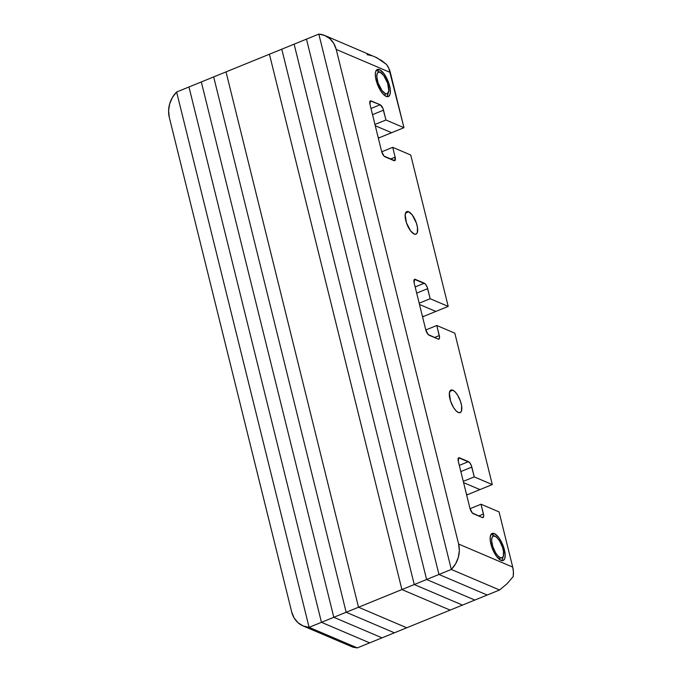 <?xml version="1.0" encoding="UTF-8"?>
<svg xmlns="http://www.w3.org/2000/svg" width="682" height="682" viewBox="0 0 682 682"><rect width="100%" height="100%" fill="white"/><g stroke="black" fill="none" stroke-linecap="round" stroke-linejoin="round"><path stroke-width="1.02" d="M226.023 71.891L269.424 54.219L401.903 589.563L358.51 607.236L226.023 71.891L269.424 54.219L401.903 589.563L450.137 610.109L406.745 627.781L358.51 607.236L401.903 589.563L450.137 610.109L401.903 589.563L269.424 54.219L281.777 49.189L414.255 584.534L401.903 589.563L414.255 584.534L462.49 605.087L450.137 610.109L462.49 605.087L414.255 584.534L462.49 605.087L474.843 600.058L462.49 605.087L414.255 584.534L281.777 49.189L414.255 584.534L426.608 579.504L414.255 584.534L281.777 49.189L294.121 44.16L426.608 579.504L474.843 600.058L426.608 579.504L474.843 600.058L487.195 595.028L474.843 600.058L426.608 579.504L294.121 44.16L426.608 579.504L438.961 574.474L426.608 579.504L294.121 44.16L306.474 39.13L438.961 574.474L487.195 595.028L499.548 589.998L487.195 595.028L438.961 574.474L487.195 595.028L438.961 574.474L306.474 39.13L438.961 574.474L306.474 39.13L318.826 34.1L451.313 569.444L438.961 574.474L451.313 569.444L318.826 34.1L269.424 54.219L401.903 589.563L450.137 610.109L394.392 632.811L346.158 612.257L213.671 76.913L226.023 71.891L358.51 607.236L406.745 627.781L358.51 607.236L346.158 612.257L358.51 607.236L406.745 627.781L382.039 637.841L333.805 617.287L201.318 81.942L213.671 76.913L226.023 71.891L358.51 607.236L226.023 71.891M213.671 76.913L346.158 612.257L394.392 632.811L346.158 612.257L333.805 617.287L346.158 612.257L394.392 632.811L369.687 642.87L321.452 622.316L188.974 86.972L201.318 81.942L213.671 76.913L346.158 612.257L213.671 76.913M201.318 81.942L333.805 617.287L382.039 637.841L333.805 617.287L321.452 622.316L333.805 617.287L382.039 637.841L357.334 647.9L309.099 627.346L176.621 92.002L201.318 81.942L333.805 617.287L201.318 81.942M188.974 86.972L321.452 622.316L369.687 642.87L321.452 622.316L309.099 627.346L321.452 622.316L369.687 642.87L357.334 647.9L309.099 627.346L357.334 647.9L309.099 627.346L176.621 92.002L188.974 86.972L321.452 622.316L188.974 86.972M176.621 92.002L309.099 627.346L303.2 625.991L298.077 622.785L294.138 617.994L291.708 612.01L169.306 117.398L168.599 110.723L169.665 103.894L172.41 97.483L176.621 92.002L309.099 627.346A24.347 21.04 113.1 0 1 303.03 625.914A24.347 21.04 113.1 0 1 291.708 612.01L169.306 117.398A24.347 21.04 113.1 0 1 176.621 92.002M350.565 645.257L352.193 646.783M353.012 647.209L357.334 647.9L353.063 647.235L303.03 625.914M422.346 315.971L423.505 316.465L422.559 316.849L435.849 311.435L419.498 304.47L435.849 311.435L419.498 304.47L435.849 311.435L448.202 306.406L410.735 155.01L392.704 147.329L395.134 157.141L394.759 160.671L384.026 156.093L381.613 151.378L369.985 104.414L370.36 100.885L380.155 104.755L382.917 108.395L385.944 119.998L403.974 127.679L390.317 72.488L336.217 49.436L458.619 544.048L512.719 567.1L499.062 511.909L481.032 504.22L483.709 515.669L483.581 516.913L482.31 517.536L472.345 512.992L469.932 508.278L458.313 461.313L458.679 457.784L469.421 462.362L471.245 465.294L474.263 476.889L492.293 484.57L454.826 333.174L436.795 325.493L439.54 337.206L439.413 338.451L438.142 339.073L428.177 334.53L425.764 329.815L414.153 282.877L414.528 279.356L425.27 283.925L427.085 286.858L430.172 298.725L448.202 306.406L423.505 316.465L422.346 315.971M378.109 137.244L379.269 137.738L378.331 138.122L391.621 132.709L375.262 125.735L391.621 132.709L375.262 125.735L391.621 132.709L403.974 127.679L379.269 137.738L378.109 137.244M466.437 494.135L467.596 494.629L466.65 495.013L479.94 489.599L467.596 494.629L466.437 494.135M479.94 489.599L463.589 482.634L479.94 489.599L463.589 482.634L479.94 489.599L492.293 484.57L479.94 489.599M324.896 35.532L376.976 57.8L386.464 64.398A24.347 21.04 -66.9 0 1 390.317 72.488L336.217 49.436A24.347 21.04 113.1 0 0 324.896 35.532A24.347 21.04 113.1 0 0 318.826 34.1L324.726 35.464L329.858 38.669L333.796 43.46L336.217 49.436L458.619 544.048L512.719 567.1A24.347 21.04 -66.9 0 1 513.214 576.546L507.127 583.698L499.548 589.998L451.313 569.444L499.548 589.998L451.313 569.444L318.826 34.1L451.313 569.444L499.548 589.998L507.127 583.698L513.214 576.546L513.401 571.746L512.719 567.1L499.062 511.909L481.032 504.22L470.043 508.695L481.032 504.22L483.453 514.04L478.67 515.984L483.453 514.04A4.868 1.85 -112.2 0 1 483.035 517.587A4.868 1.85 -112.2 0 1 482.31 517.536L473.291 513.699A4.868 1.85 -112.2 0 1 469.932 508.278L458.313 461.313A4.868 1.85 -112.2 0 1 458.73 457.767A4.868 1.85 -112.2 0 1 459.463 457.81L458.236 458.313L459.463 457.81L468.474 461.654L459.318 465.38L468.474 461.654A4.868 1.85 -112.2 0 1 471.833 467.076L460.844 471.552L471.833 467.076L474.263 476.889L463.274 481.364L474.263 476.889L492.293 484.57L454.826 333.174L436.795 325.493L425.807 329.969L436.795 325.493L439.293 335.578L434.502 337.522L439.293 335.578A4.868 1.85 -112.2 0 1 438.876 339.125A4.868 1.85 -112.2 0 1 438.142 339.073L429.123 335.237A4.868 1.85 -112.2 0 1 425.764 329.815L414.153 282.877A4.868 1.85 -112.2 0 1 414.571 279.33A4.868 1.85 -112.2 0 1 415.304 279.381L414.085 279.876L415.304 279.381L424.323 283.218A4.868 1.85 -112.2 0 1 427.674 288.639L416.685 293.115L427.674 288.639L430.172 298.725L419.183 303.2L430.172 298.725L448.202 306.406L410.735 155.01L392.704 147.329L381.724 151.796L392.704 147.329L395.134 157.141L390.343 159.094L395.134 157.141A4.868 1.85 -112.2 0 1 394.716 160.688A4.868 1.85 -112.2 0 1 393.983 160.645L384.972 156.8A4.868 1.85 -112.2 0 1 381.613 151.378L369.985 104.414A4.868 1.85 -112.2 0 1 370.403 100.868A4.868 1.85 -112.2 0 1 371.136 100.919L369.917 101.413L371.136 100.919L380.155 104.755L370.999 108.489L380.155 104.755A4.868 1.85 -112.2 0 1 383.514 110.177L372.525 114.653L383.514 110.177L385.944 119.998L374.947 124.465L385.944 119.998L403.974 127.679L388.783 68.183L386.464 64.398L381.86 60.715L374.81 56.802M494.348 533.588A14.612 5.541 -112.2 0 1 503.708 547.373A14.612 5.541 -112.2 0 1 503.163 560.502A14.612 5.541 -112.2 0 1 500.972 560.357L496.649 556.495L493.87 552.011L491.671 546.759L490.375 541.534L490.196 537.143L491.142 534.245L492.012 533.503L494.348 533.588L498.661 537.442L501.441 541.934L503.64 547.186L505.174 554.756L504.782 558.473L503.307 560.442L500.972 560.357A14.612 5.541 -112.2 0 1 491.611 546.572A14.612 5.541 -112.2 0 1 492.148 533.443A14.612 5.541 -112.2 0 1 494.348 533.588L491.841 534.611L494.348 533.588M452.805 390.181A12.174 4.621 -112.2 0 1 460.606 401.664A12.174 4.621 -112.2 0 1 460.154 412.61A12.174 4.621 -112.2 0 1 458.321 412.482L455.96 410.717L453.53 407.521L450.58 401.152L449.344 393.139L450.862 390.113L452.805 390.181L455.175 391.945L457.596 395.142L460.555 401.51L461.629 405.867L461.501 410.914L460.273 412.559L458.321 412.482A12.174 4.621 -112.2 0 1 450.529 400.999A12.174 4.621 -112.2 0 1 450.973 390.061A12.174 4.621 -112.2 0 1 452.805 390.181L449.753 391.425L452.805 390.181M408.646 211.735A12.174 4.621 -112.2 0 1 416.446 223.219A12.174 4.621 -112.2 0 1 415.994 234.156A12.174 4.621 -112.2 0 1 414.162 234.037L410.564 230.823L406.412 222.707L405.185 214.694L406.694 211.659L408.646 211.735L412.243 214.941L416.395 223.065L417.469 227.413L417.341 232.468L416.114 234.105L414.162 234.037A12.174 4.621 -112.2 0 1 406.361 222.545A12.174 4.621 -112.2 0 1 406.813 211.608A12.174 4.621 -112.2 0 1 408.646 211.735L405.585 212.972L408.646 211.735M379.524 69.624A14.612 5.541 -112.2 0 1 388.885 83.409A14.612 5.541 -112.2 0 1 388.348 96.537A14.612 5.541 -112.2 0 1 386.148 96.392L383.31 94.269L380.394 90.433L376.848 82.795L375.56 77.569L375.373 73.179L375.714 71.508L377.189 69.538L379.524 69.624L383.838 73.477L386.617 77.97L388.825 83.221L390.113 88.447L390.3 92.837L389.959 94.508L388.484 96.477L386.148 96.392A14.612 5.541 -112.2 0 1 376.788 82.607A14.612 5.541 -112.2 0 1 377.325 69.479A14.612 5.541 -112.2 0 1 379.524 69.624L377.018 70.647L379.524 69.624M415.159 286.952L424.323 283.218L415.159 286.952M371.988 55.754L367.061 54.654M458.619 544.048L459.336 550.724L458.27 557.552L455.516 563.971L451.313 569.444A24.347 21.04 113.1 0 0 458.619 544.048M380.496 72.445L377.41 70.826A14.612 5.541 67.8 0 0 377.018 70.647L380.189 72.301A11.688 4.433 -112.2 0 1 380.496 72.445A11.688 4.433 -112.2 0 1 386.941 81.337A11.688 4.433 -112.2 0 1 388.544 92.189A11.688 4.433 -112.2 0 1 385.483 93.715L382.031 90.629L378.05 82.837L376.822 76.776L377.137 73.809L378.322 72.232L380.189 72.301L383.642 75.387L387.623 83.178L388.808 90.868L387.35 93.784L385.483 93.715L384.614 95.454L385.483 93.715A11.688 4.433 -112.2 0 1 377.427 80.706A11.688 4.433 -112.2 0 1 380.189 72.301L377.018 70.647A14.612 5.541 67.8 0 0 376.242 70.399A14.612 5.541 -112.2 0 1 377.018 70.647A14.612 5.541 -112.2 0 1 377.802 71.056M387.828 93.434A14.612 5.541 -112.2 0 1 386.924 96.639A14.612 5.541 67.8 0 0 387.461 95.506L388.544 92.189M495.32 536.41L492.233 534.79A14.612 5.541 67.8 0 0 491.841 534.611L495.004 536.265A11.688 4.433 -112.2 0 1 495.32 536.41A11.688 4.433 -112.2 0 1 501.764 545.302A11.688 4.433 -112.2 0 1 503.359 556.162A11.688 4.433 -112.2 0 1 500.307 557.68L498.031 555.983L495.703 552.914L492.864 546.802L491.645 540.741L491.961 537.774L493.137 536.197L495.004 536.265L497.28 537.962L499.608 541.031L502.446 547.143L503.478 551.32L503.359 556.171L502.174 557.748L500.307 557.68L499.437 559.419L500.307 557.68A11.688 4.433 -112.2 0 1 492.251 544.671A11.688 4.433 -112.2 0 1 495.004 536.265L491.841 534.611A14.612 5.541 67.8 0 0 491.066 534.364A14.612 5.541 -112.2 0 1 491.841 534.611A14.612 5.541 -112.2 0 1 492.626 535.02M502.651 557.399A14.612 5.541 -112.2 0 1 501.747 560.604A14.612 5.541 67.8 0 0 502.284 559.479L503.359 556.162"/></g></svg>
